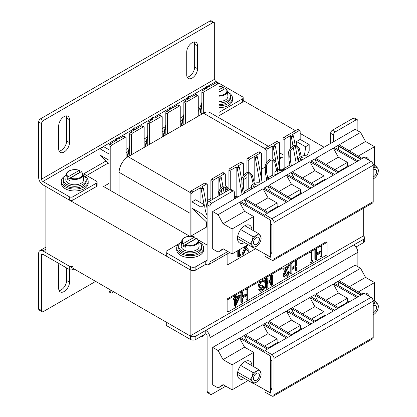 <?xml version="1.0" encoding="UTF-8"?>
<svg xmlns="http://www.w3.org/2000/svg" width="417" height="417" viewBox="0 0 417 417"><rect width="100%" height="100%" fill="white"/><g stroke="black" fill="none" stroke-linecap="round" stroke-linejoin="round"><path stroke-width="0.63" d="M190.152 335.946L45.88 252.65L45.88 186.529L190.152 269.83L190.152 335.946L363.285 235.991L363.285 208.375M189.699 236.246L103.588 186.529L108.999 183.407M207.108 226.723L190.611 236.246M242.454 100.111L295.429 130.693M300.167 133.43L324.061 147.222M332.448 130.198L335.331 131.866A2.549 1.47 120 0 0 333.527 134.988L330.645 133.325A2.549 1.47 -60 0 1 332.448 130.198L353.189 118.225A2.549 1.47 -60 0 1 354.46 118.1L357.348 119.768A2.549 1.47 120 0 1 357.875 120.935L357.875 130.839M357.348 119.768A2.549 1.47 120 0 0 356.071 119.893L353.189 118.225M335.331 131.866L356.071 119.893M333.527 141.759L333.527 134.988M211.794 203.188A2.549 1.47 120 0 0 209.991 206.311L207.108 204.648A2.549 1.47 -60 0 1 208.912 201.526L211.794 203.188L232.535 191.215A2.549 1.47 120 0 1 233.812 191.09A2.549 1.47 120 0 1 234.338 192.258L234.338 199.024M195.86 269.997A3.826 2.21 180 0 1 190.449 269.997L190.449 266.666A3.826 2.21 -0 0 0 195.86 266.666L195.86 269.997L205.779 264.274A5.958 3.44 -120 0 0 208.761 264.566A5.958 3.44 -120 0 0 209.991 261.84L209.991 206.311M207.108 204.648L207.108 260.172L205.779 260.938A1.877 1.084 -120 0 0 206.717 261.032A1.877 1.084 -120 0 0 207.108 260.172M208.912 201.526L229.652 189.547A2.549 1.47 -60 0 1 230.924 189.422L233.812 191.09M330.645 133.325L330.645 143.422M190.449 269.997L166.711 256.293A2.549 1.47 180 0 1 165.961 255.251L165.961 251.92A2.549 1.47 -0 0 1 166.711 250.878L178.528 244.054M190.449 266.666L166.711 252.963L166.711 256.293M198.237 239.926L206.384 244.628L207.108 244.216M194.963 238.039L196.105 238.696M165.961 251.92A2.549 1.47 -0 0 0 166.711 252.963M205.779 264.274L205.779 260.938L195.86 266.666M66.194 115.89A7.652 4.415 -60 0 1 66.616 118.068L66.616 140.977A7.652 4.415 -60 0 1 59.105 151.069M69.503 119.736A7.652 4.415 120 0 0 67.919 116.234A7.652 4.415 120 0 0 64.093 116.614A7.652 4.415 120 0 0 58.682 125.981L58.682 148.89A7.652 4.415 120 0 0 60.267 152.393A7.652 4.415 120 0 0 66.162 150.344A7.652 4.415 120 0 0 69.503 142.645L69.503 119.736L66.616 118.068M194.239 41.961A7.652 4.415 -60 0 1 194.661 44.145L194.661 67.048A7.652 4.415 -60 0 1 187.155 77.145M197.549 45.807A7.652 4.415 120 0 0 195.964 42.305A7.652 4.415 120 0 0 192.138 42.685A7.652 4.415 120 0 0 186.727 52.057L186.727 74.966A7.652 4.415 120 0 0 188.312 78.469A7.652 4.415 120 0 0 194.207 76.415A7.652 4.415 120 0 0 197.549 68.716L197.549 45.807L194.661 44.145M242.454 98.86A2.549 1.47 0 0 0 243.2 97.818L243.2 101.149A2.549 1.47 180 0 1 242.454 102.191L242.454 98.86L219.008 112.397M242.454 102.191L219.008 115.728M207.817 86.241L216.011 81.508A1.877 1.084 60 0 1 214.682 79.209L214.682 23.686A2.549 1.47 120 0 0 214.156 22.518A2.549 1.47 120 0 0 212.878 22.643L209.991 20.975L40.47 118.85L43.352 120.518A2.549 1.47 120 0 0 41.549 123.64L41.549 179.164A1.877 1.084 -120 0 0 42.878 181.468L115.572 139.497M209.991 20.975A2.549 1.47 -60 0 1 211.268 20.85L214.156 22.518M41.549 123.64L38.666 121.972L38.666 177.501A5.958 3.44 -120 0 0 42.878 184.799L69.321 200.066L69.321 196.735L42.878 181.468M38.666 121.972A2.549 1.47 -60 0 1 40.47 118.85M212.878 22.643L43.352 120.518M216.011 81.508L242.454 96.775A2.549 1.47 0 0 1 243.2 97.818M96.374 186.529L96.374 183.199A2.549 1.47 0 0 0 97.119 182.156L97.119 185.487A2.549 1.47 180 0 1 96.374 186.529L72.928 200.066A2.549 1.47 180 0 1 69.321 200.066M86.637 175.494L108.326 162.969M126.132 152.69L128.363 151.402M144.167 142.28L146.398 140.993M162.203 131.866L164.434 130.578M180.238 121.456L182.469 120.164M198.268 111.042L198.565 110.875M96.374 183.199L72.928 196.735L72.928 200.066M97.119 182.156A2.549 1.47 0 0 0 96.374 181.119L83.749 173.826L106.147 160.899M200.447 106.455L198.268 107.711M183.371 116.312L180.238 118.12M165.34 126.726L162.203 128.535M147.305 137.136L144.167 138.944M129.27 147.55L126.132 149.359M69.321 196.735A2.549 1.47 0 0 0 72.928 196.735M162.203 137.021L162.203 117.031A1.277 0.735 120 0 0 161.937 116.447A1.277 0.735 120 0 0 161.301 116.51L159.497 115.467L154.806 118.173L153.779 117.584C152.419 117.349 151.939 117.63 152.341 118.418L152.158 118.725L151.788 118.053L152.502 117.49M180.238 126.606L180.238 106.616A1.277 0.735 120 0 0 179.972 106.033A1.277 0.735 120 0 0 179.336 106.095L177.533 105.053L172.841 107.763L171.814 107.169C170.454 106.94 169.974 107.216 170.376 108.003L170.193 108.316L169.818 107.643L170.537 107.075M198.268 116.197L198.268 96.207A1.277 0.735 120 0 0 198.007 95.623A1.277 0.735 120 0 0 197.366 95.686L195.563 94.643L190.877 97.349L189.85 96.76C188.489 96.525 188.01 96.807 188.406 97.588L188.229 97.901L187.853 97.229L188.573 96.661M219.008 117.818L219.008 84.229A1.277 0.735 120 0 0 218.748 83.645A1.277 0.735 120 0 0 218.107 83.708L216.303 82.67L208.912 86.939L207.885 86.345C206.524 86.116 206.045 86.392 206.441 87.179L206.264 87.492L205.889 86.819L206.603 86.251M144.167 147.43L144.167 127.44A1.277 0.735 120 0 0 143.901 126.857A1.277 0.735 120 0 0 143.266 126.919L141.462 125.877L136.771 128.587L135.749 127.993C134.383 127.764 133.904 128.04 134.305 128.827L134.123 129.14L133.753 128.467L134.467 127.899M126.132 158.1L126.132 137.855A1.277 0.735 120 0 0 125.866 137.271A1.277 0.735 120 0 0 125.23 137.334L123.427 136.291L118.736 138.997L117.714 138.408C116.348 138.178 115.869 138.454 116.27 139.242L116.088 139.554L115.718 138.882L116.432 138.314M237.768 166.07L238.79 166.664C239.191 167.446 238.712 167.728 237.346 167.493L237.169 167.806L238.988 167.77L239.348 167.191L237.768 166.07L242.454 163.365A1.277 0.735 -60 0 1 243.09 163.297A1.277 0.735 -60 0 1 243.356 163.881L243.356 175.395M255.798 155.656L256.825 156.25C257.226 157.037 256.747 157.313 255.381 157.084L255.204 157.397L257.023 157.355L257.383 156.782L255.798 155.656L260.489 152.95A1.277 0.735 -60 0 1 261.125 152.888A1.277 0.735 -60 0 1 261.391 153.472L261.391 178.466M273.833 145.246L274.86 145.835C275.262 146.622 274.777 146.904 273.416 146.669L273.239 146.982L275.058 146.946L275.418 146.367L273.833 145.246L278.525 142.541A1.277 0.735 -60 0 1 279.161 142.473A1.277 0.735 -60 0 1 279.426 143.057L279.426 168.056M299.265 130.563A1.277 0.735 -60 0 1 299.901 130.5L298.098 129.463A1.277 0.735 120 0 0 297.462 129.525L299.265 130.563L291.869 134.832L292.896 135.426C293.297 136.213 292.812 136.489 291.452 136.26L291.269 136.573L293.088 136.531L293.453 135.958L293.021 135.416L293.453 135.958L295.173 145.262M219.733 176.485L220.755 177.074C221.156 177.861 220.676 178.137 219.316 177.908L219.133 178.221L220.953 178.179L221.318 177.606L219.733 176.485L224.419 173.774A1.277 0.735 -60 0 1 225.06 173.712A1.277 0.735 -60 0 1 225.321 174.296L225.321 185.883M201.698 186.894L202.725 187.488C203.121 188.27 202.641 188.552 201.281 188.317L201.098 188.63L202.917 188.593L203.282 188.02L201.698 186.894L206.384 184.189A1.277 0.735 -60 0 1 207.025 184.126A1.277 0.735 -60 0 1 207.285 184.71L207.285 203.637M201.098 336.071L202.917 336.128L203.277 335.701C203.079 336.331 202.37 336.493 201.15 336.185M206.384 227.14L206.384 223.752L207.108 224.085M207.108 222.271L206.384 221.854L206.384 223.752L207.108 224.169M206.384 221.854L191.956 208.135L191.956 235.469M207.108 219.175L200.973 213.342L200.973 207.093L191.956 201.891L191.956 193.556A1.277 0.735 -60 0 1 192.857 191.997L191.054 190.955A1.277 0.735 120 0 0 190.152 192.518L190.152 236.241M191.054 190.955L204.58 183.146L206.384 184.189M207.025 184.126L205.221 183.084A1.277 0.735 120 0 0 204.58 183.146M210.893 200.379L210.893 180.545L212.696 181.583A1.277 0.735 -60 0 1 213.598 180.024L218.289 177.314L218.107 177.626L219.133 178.221L220.901 187.78M213.598 180.024L211.794 178.982A1.277 0.735 120 0 0 210.893 180.545M211.794 178.982L222.615 172.732L224.419 173.774M225.06 173.712L223.257 172.669A1.277 0.735 120 0 0 222.615 172.732M228.928 188.703L228.928 170.131L230.731 171.173A1.277 0.735 -60 0 1 231.633 169.61L236.324 166.904L236.142 167.217L237.169 167.806L242.11 194.541M231.633 169.61L229.83 168.567A1.277 0.735 120 0 0 228.928 170.131M229.83 168.567L240.651 162.322L242.454 163.365M243.09 163.297L241.287 162.26A1.277 0.735 120 0 0 240.651 162.322M246.963 189.912L246.963 173.936M246.963 172.57L246.963 159.716L248.767 160.759A1.277 0.735 -60 0 1 249.668 159.2L254.36 156.49L254.177 156.802L255.204 157.397L259.932 182.974M249.668 159.2L247.865 158.158A1.277 0.735 120 0 0 246.963 159.716M247.865 158.158L258.686 151.908L260.489 152.95M261.125 152.888L259.322 151.845A1.277 0.735 120 0 0 258.686 151.908M264.998 181.322L264.998 170.256M264.998 166.508L264.998 149.307L266.802 150.349A1.277 0.735 -60 0 1 267.704 148.786L272.39 146.08L272.212 146.393L273.239 146.982L276.012 162.015M267.704 148.786L265.9 147.743A1.277 0.735 120 0 0 264.998 149.307M265.9 147.743L276.721 141.499L278.525 142.541M279.161 142.473L277.357 141.436A1.277 0.735 120 0 0 276.721 141.499M283.034 169.088L283.034 138.892L284.837 139.935A1.277 0.735 -60 0 1 285.739 138.376L283.935 137.334A1.277 0.735 120 0 0 283.034 138.892M297.462 129.525L283.935 137.334M304.233 155.703A43.921 25.359 120 0 0 305.515 146.737L309.185 144.621L300.167 139.414L300.167 131.084A1.277 0.735 -60 0 0 299.901 130.5M309.185 144.621L309.185 150.871L306.797 155.895M200.973 213.342L191.956 208.135M202.558 336.269L201.416 336.243M108.999 163.61L99.981 155.035L99.981 148.786L108.999 153.993L108.999 145.663A1.277 0.735 -60 0 1 109.9 144.1L111.704 145.142A1.277 0.735 120 0 0 110.802 146.706L110.802 190.694M110.802 290.133L110.802 292.473L108.999 291.436A1.277 0.735 120 0 0 109.264 292.02L111.068 293.057A1.277 0.735 -60 0 1 110.802 292.473M113.732 291.827L111.704 292.995A1.277 0.735 -60 0 1 111.068 293.057M218.107 83.708L204.58 91.521A1.277 0.735 120 0 0 203.678 93.08L201.875 92.037A1.277 0.735 -60 0 1 202.777 90.479L204.58 91.521M203.678 113.075L203.678 93.08M183.845 124.527L183.845 102.452A1.277 0.735 -60 0 1 184.747 100.888L186.55 101.93L197.366 95.686M186.55 101.93A1.277 0.735 120 0 0 185.648 103.494L183.845 102.452M185.648 123.484L185.648 103.494M165.81 134.936L165.81 112.866A1.277 0.735 -60 0 1 166.711 111.303L168.515 112.345L179.336 106.095M168.515 112.345A1.277 0.735 120 0 0 167.613 113.904L165.81 112.866M167.613 133.899L167.613 113.904M147.774 145.351L147.774 123.276A1.277 0.735 -60 0 1 148.676 121.712L150.48 122.754L161.301 116.51M150.48 122.754A1.277 0.735 120 0 0 149.578 124.318L147.774 123.276M149.578 144.308L149.578 124.318M129.739 155.76L129.739 133.69A1.277 0.735 -60 0 1 130.641 132.126L132.444 133.169L143.266 126.919M132.444 133.169A1.277 0.735 120 0 0 131.543 134.727L129.739 133.69M131.543 154.723L131.543 134.727M111.704 145.142L125.23 137.334M99.981 155.035L108.999 160.237L108.999 189.657M108.999 289.09L108.999 291.436M208.083 86.376L209.089 86.835M225.321 187.17L225.321 192.049M295.705 148.134A43.921 25.359 120 0 0 295.961 146.622M296.143 145.356A43.921 25.359 120 0 0 296.497 141.53L300.167 139.414M289.987 165.075L284.837 168.051L284.837 139.935M282.643 169.318L284.837 168.051M243.356 178.028L243.356 187.056M244.273 191.471L251.446 187.327M255.402 186.456L255.757 186.66M290.248 159.982L290.248 150.959M290.248 148.322L290.248 135.978L291.269 136.573L292.989 145.867M291.452 136.26L290.425 135.666L290.248 135.978M290.425 135.666L285.739 138.376M212.696 199.336L212.696 181.583M218.107 193.582L218.107 177.626M191.956 201.891L195.625 199.769L204.643 204.976A43.921 25.359 120 0 0 207.108 215.506M200.071 202.339L200.071 188.041L201.098 188.63L204.059 204.643M192.857 191.997L200.071 188.041M230.731 189.339L230.731 171.173M266.802 173.519L266.802 164.496M266.802 161.859L266.802 150.349M267.714 177.934L272.212 175.338L273.792 176.25M272.212 175.338L272.212 160.097M272.212 158.814L272.212 146.393M235.751 196.386L236.142 196.162L236.142 167.217M248.767 188.875L248.767 173.634M248.767 172.351L248.767 160.759M254.177 181.035L254.177 156.802M236.142 196.162L236.908 196.605M305.515 146.737L296.497 141.53M291.301 165.21L292.108 165.674M200.973 207.093L204.643 204.976M238.79 166.664L239.348 167.196L241.631 179.529M256.825 156.25L257.383 156.782L262.215 182.927M274.86 145.835L275.418 146.372L279.666 169.349M292.896 135.426L291.999 134.821M220.755 177.074L221.318 177.606L222.928 186.342M202.725 187.488L203.282 188.02L207.108 208.724M117.714 138.408L117.839 138.392C116.781 138.053 116.072 138.215 115.718 138.882L115.212 141.035M135.749 127.993L135.874 127.983C134.816 127.644 134.107 127.805 133.753 128.467L133.247 130.625M123.427 136.291A1.277 0.735 -60 0 1 124.063 136.229L125.866 137.271M141.462 125.877A1.277 0.735 -60 0 1 142.098 125.814L143.901 126.857M201.875 103.901L200.082 111.553L200.342 112.694L201.875 113.58M207.885 86.345L208.015 86.335C206.952 85.991 206.248 86.152 205.889 86.819L205.383 88.972M189.85 96.76L189.98 96.744C188.922 96.405 188.213 96.567 187.853 97.229L187.348 99.387M171.814 107.169L171.945 107.159C170.887 106.82 170.178 106.981 169.823 107.643L169.312 109.796M216.303 82.67A1.277 0.735 -60 0 1 216.944 82.608L218.748 83.645M195.563 94.643A1.277 0.735 -60 0 1 196.204 94.581L198.007 95.623M177.533 105.053A1.277 0.735 -60 0 1 178.168 104.99L179.972 106.033M153.779 117.584L153.909 117.568C152.851 117.229 152.142 117.391 151.788 118.053L151.277 120.211M159.497 115.467A1.277 0.735 -60 0 1 160.133 115.405L161.937 116.447M201.875 114.112L201.875 92.037M206.441 87.179L207.468 87.768L202.777 90.479M130.641 132.126L135.327 129.421L134.305 128.827M109.9 144.1L117.297 139.831L116.27 139.242M184.747 100.888L189.433 98.183L188.406 97.588M148.676 121.712L153.362 119.007L152.341 118.418M166.711 111.303L171.397 108.597L170.376 108.003M198.268 111.495A43.921 25.359 120 0 0 201.875 102.384M204.455 89.509A43.921 25.359 120 0 0 204.523 88.43L205.393 88.93M99.981 148.786L103.645 146.669L108.999 149.76M204.523 88.43L205.664 87.768M154.879 118.131L153.962 117.688M172.914 107.716L171.997 107.273M190.95 97.307L190.032 96.864M208.985 86.892L208.067 86.449M136.849 128.545L135.926 128.097M118.814 138.955L117.891 138.512M283.034 157.058A12.75 7.36 120 0 0 281.048 157.949L279.426 158.887M268.371 146.315L209.876 112.543A12.75 7.36 120 0 0 203.501 113.179L128.118 156.698A12.75 7.36 120 0 0 119.1 172.32L119.1 195.484M264.925 167.259L261.391 169.297M246.963 177.626L243.356 179.711M228.928 188.041L228.641 188.203M227.536 188.844L225.321 190.121M210.893 198.45L207.285 200.535M207.108 336.024L207.108 391.547L209.991 393.215L209.991 337.687A5.958 3.44 -120 0 0 205.779 330.389L195.86 336.118L195.86 339.448L205.779 333.72A1.877 1.084 -120 0 1 207.108 336.024M209.991 393.215A2.549 1.47 120 0 0 210.522 394.383A2.549 1.47 120 0 0 211.794 394.253L225.785 386.178M363.582 239.285A3.826 2.21 0 0 0 364.703 237.721L364.703 241.052A3.826 2.21 180 0 1 363.582 242.616L363.582 239.285L353.663 245.008A5.958 3.44 60 0 1 357.875 252.311L357.875 266.708M210.522 394.383L207.635 392.715A2.549 1.47 -60 0 1 207.108 391.547M364.703 237.721A3.826 2.21 0 0 0 363.582 236.158L363.285 235.991M165.961 321.371A2.549 1.47 0 0 0 166.711 322.409L166.711 325.745L190.449 339.448L190.449 336.118A3.826 2.21 0 0 0 195.86 336.118M166.711 322.409L190.449 336.118M195.86 339.448A3.826 2.21 180 0 1 190.449 339.448M166.711 325.745A2.549 1.47 180 0 1 165.961 324.702L165.961 321.981M355.904 247.046L363.582 242.616M353.663 245.008L205.779 330.389L205.779 333.72M66.616 267.954L66.616 280.5A7.652 4.415 -60 0 1 61.205 289.872A7.652 4.415 -60 0 1 59.105 290.597M58.927 263.513A7.652 4.415 120 0 0 58.682 265.509L58.682 288.413A7.652 4.415 120 0 0 60.267 291.916A7.652 4.415 120 0 0 64.093 291.54A7.652 4.415 120 0 0 69.503 282.168L69.503 269.611M72.928 268.267L72.928 269.518L74.012 268.892M38.666 308.877L41.549 310.54A2.549 1.47 120 0 0 42.081 311.707L39.193 310.045A2.549 1.47 -60 0 1 38.666 308.877L38.666 253.348A5.958 3.44 -120 0 1 39.896 250.622A5.958 3.44 -120 0 1 42.878 250.919L69.321 266.187A2.549 1.47 0 0 0 72.928 266.187M41.549 310.54L41.549 255.016L42.878 254.25A1.877 1.084 -120 0 0 41.94 254.156A1.877 1.084 -120 0 0 41.549 255.016M42.081 311.707A2.549 1.47 120 0 0 43.352 311.582L95.655 281.386M42.878 254.25L69.321 269.518L69.321 266.187M72.928 269.518A2.549 1.47 180 0 1 69.321 269.518M199.175 242.199A13.453 7.767 180 0 1 203.611 247.964A13.453 7.767 180 0 1 192.211 255.637A13.453 7.767 180 0 1 176.699 247.964A13.453 7.767 180 0 1 181.134 242.199M203.611 247.964L203.611 249.835A13.453 7.767 180 0 1 192.211 257.513A13.453 7.767 180 0 1 176.699 249.835L176.699 247.964M181.692 241.818A11.478 6.625 -0 0 0 178.679 246.296L178.679 247.964A11.478 6.625 -0 0 0 185.763 254.083A11.478 6.625 -0 0 0 198.268 252.65A11.478 6.625 -0 0 0 201.63 247.964L201.63 246.296A11.478 6.625 -0 0 0 198.617 241.818M178.679 246.296A11.478 6.625 -0 0 0 185.763 252.421A11.478 6.625 -0 0 0 198.268 250.982A11.478 6.625 -0 0 0 201.63 246.296M194.906 237.273L194.536 237.101L194.906 237.273L195.052 239.097L183.094 245.999A8.59 4.962 -0 0 0 184.079 246.682A8.59 4.962 -0 0 0 185.257 247.25L185.773 244.664L196.704 238.352L197.069 238.519M183.094 245.999L183.24 244.002A8.387 4.842 180 0 1 181.786 240.963L181.244 245.978A8.929 5.155 -0 0 0 183.845 249.939A8.929 5.155 -0 0 0 193.827 250.992A8.929 5.155 -0 0 0 199.065 245.978L198.523 240.963A8.387 4.842 180 0 1 194.291 245.477A8.387 4.842 180 0 1 185.403 245.253M183.605 243.413A7.881 4.551 -0 0 1 184.585 237.664A7.881 4.551 -0 0 1 194.536 237.101L183.605 243.413L183.24 244.002M74.779 269.335L73.423 269.231M83.754 175.562A13.453 7.767 180 0 1 88.185 181.322A13.453 7.767 180 0 1 76.791 189A13.453 7.767 180 0 1 61.278 181.322A13.453 7.767 180 0 1 65.714 175.562M88.185 181.322L88.185 183.199A13.453 7.767 180 0 1 76.791 190.877A13.453 7.767 180 0 1 61.278 183.199L61.278 181.322M228.031 92.266A13.453 7.767 180 0 1 232.462 98.026A13.453 7.767 180 0 1 221.067 105.704A13.453 7.767 180 0 1 219.008 105.793M232.462 98.026L232.462 99.903A13.453 7.767 180 0 1 221.067 107.576A13.453 7.767 180 0 1 219.008 107.669M66.272 175.182A11.478 6.625 -0 0 0 63.254 179.659L63.254 181.322A11.478 6.625 -0 0 0 70.343 187.447A11.478 6.625 -0 0 0 82.847 186.008A11.478 6.625 -0 0 0 86.21 181.322L86.21 179.659A11.478 6.625 -0 0 0 83.197 175.182M63.254 179.659A11.478 6.625 -0 0 0 70.343 185.779A11.478 6.625 -0 0 0 82.847 184.345A11.478 6.625 -0 0 0 86.21 179.659M219.008 104.651A11.478 6.625 -0 0 0 227.124 102.712A11.478 6.625 -0 0 0 230.486 98.026L230.486 96.363A11.478 6.625 -0 0 0 227.473 91.886M219.008 102.989A11.478 6.625 -0 0 0 227.124 101.044A11.478 6.625 -0 0 0 230.486 96.363M79.48 170.631L79.115 170.464L79.48 170.631L79.631 172.461L67.674 179.362A8.59 4.962 -0 0 0 68.659 180.045A8.59 4.962 -0 0 0 69.837 180.613L70.348 178.023L81.279 171.715L81.649 171.882M67.674 179.362L67.82 177.366A8.387 4.842 180 0 1 66.36 174.327L65.823 179.341A8.929 5.155 -0 0 0 68.419 183.303A8.929 5.155 -0 0 0 78.401 184.356A8.929 5.155 -0 0 0 83.645 179.341L83.103 174.327A8.387 4.842 180 0 1 78.865 178.836A8.387 4.842 180 0 1 69.983 178.617M68.185 176.777A7.881 4.551 -0 0 1 69.159 171.027A7.881 4.551 -0 0 1 79.115 170.464L68.185 176.777L67.82 177.366M219.008 101.513A8.929 5.155 -0 0 0 227.922 96.04L227.38 91.026A8.387 4.842 180 0 1 219.008 96.171M219.008 92.199L225.555 88.414L225.925 88.586M223.757 87.335L223.392 87.169L223.757 87.335L223.908 89.16L219.008 91.99M219.008 86.397A7.881 4.551 -0 0 1 223.392 87.169L219.008 89.697M361.815 158.22A10.201 5.89 -60 0 1 361.93 158.152A10.201 5.89 -60 0 1 367.028 157.647A10.201 5.89 -60 0 1 368.857 160.159M251.915 229.793A10.201 5.89 120 0 0 249.804 225.326A10.201 5.89 120 0 0 244.701 225.832A10.201 5.89 120 0 0 238.039 234.823A10.201 5.89 120 0 0 239.603 242.996A10.201 5.89 120 0 0 244.524 242.595M346.251 167.738L345.698 167.42L338.281 171.7M348.482 166.451L348.711 166.107L347.653 166.112L345.698 167.42M338.823 172.028L315.747 158.304L333.35 148.139L338.354 157.188L347.46 162.343L347.46 165.33L348.961 166.174M325.932 164.361L338.354 157.188M334.815 169.641L347.46 162.343M273.38 260.281L372.574 203.016A3.06 1.767 -120 0 0 373.205 201.614L373.205 165.21A3.06 1.767 -120 0 0 371.078 161.483L364.187 157.381L264.998 214.651L271.884 218.748A3.06 1.767 60 0 1 274.016 222.48L274.016 258.879A3.06 1.767 60 0 1 273.38 260.281A3.06 1.767 60 0 1 271.884 260.151L264.998 256.299L265.139 254.031M264.998 214.651L264.998 216.835L270.591 220.166L270.591 224.075L271.853 224.852L271.853 254.005L270.591 253.327L270.591 257.237L264.998 254.109M218.107 214.672L239.572 202.281L244.57 211.33L253.682 216.486L232.081 228.954L223.064 223.752L218.107 214.672L212.696 211.518L212.696 249.001L218.107 252.097L223.064 248.74L232.081 253.948L232.081 228.954M244.57 211.33L223.064 223.752M253.682 216.486L253.682 230.81M248.131 244.675L232.081 253.948M223.491 248.985L218.107 252.097M270.591 256.017L268.902 256.142L253.333 247.417M270.185 256.252L270.591 255.777M270.591 253.327L270.716 224.153M270.591 221.323L269.523 219.53M239.572 202.281L264.998 216.819M270.716 253.255L271.853 252.603M283.08 170.887A3.826 2.21 0 0 0 279.129 170.746A3.826 2.21 0 0 0 277.081 172.701A3.826 2.21 0 0 0 277.758 173.957M277.529 173.743A3.826 2.21 180 0 1 280.052 172.633M275.991 174.978A6.375 3.68 180 0 1 274.892 172.909L274.892 174.994A6.375 3.68 0 0 0 274.97 175.567M274.892 172.909A6.375 3.68 180 0 1 276.758 170.308M277.863 169.797A6.375 3.68 180 0 1 284.847 169.865M333.35 148.139L356.889 161.598M362.269 158.491L339.193 144.767L360.58 132.418L355.169 129.265L212.696 211.518M286.552 202.203L263.012 188.745L245.415 198.909L268.491 212.634M291.931 199.097L268.861 185.372L286.458 175.213L309.998 188.666M315.377 185.56L292.301 171.835L309.904 161.676L333.444 175.13M264.998 215.474L240.745 201.604L244.242 199.587L267.318 213.311M287.725 201.526L264.185 188.072L267.688 186.05L290.764 199.774M311.171 187.989L287.631 174.535L291.129 172.513L314.204 186.237M334.616 174.457L311.077 160.998L314.574 158.976L337.65 172.701M358.062 160.92L334.523 147.462L338.02 145.444L361.096 159.169M252.546 188.515A6.375 3.68 180 0 1 251.446 186.446L251.446 188.531A6.375 3.68 0 0 0 251.524 189.104M251.446 186.446A6.375 3.68 180 0 1 253.312 183.845M254.417 183.334A6.375 3.68 180 0 1 261.402 183.402M259.635 184.423A3.826 2.21 0 0 0 255.684 184.283A3.826 2.21 0 0 0 253.635 186.237A3.826 2.21 0 0 0 254.313 187.494M254.083 187.28A3.826 2.21 180 0 1 256.606 186.17M236.189 197.955A3.826 2.21 0 0 0 234.338 197.575M234.338 196.303A6.375 3.68 180 0 1 237.956 196.939M244.242 199.587L247.37 205.393M267.688 186.05L270.815 191.862M291.129 172.513L294.261 178.325M263.012 188.745L268.016 197.794L277.123 202.949L277.123 205.935L278.629 206.78M286.458 175.213L291.462 184.257L300.568 189.412L300.568 192.399L302.07 193.243M309.904 161.676L314.908 170.725L324.014 175.88L324.014 178.867L325.515 179.706M314.574 158.976L317.707 164.788M338.02 145.444L338.812 149.917M360.741 159.372L338.349 146.054M306.521 157.35A3.826 2.21 0 0 0 302.57 157.209A3.826 2.21 0 0 0 300.521 159.169A3.826 2.21 0 0 0 301.199 160.42M300.975 160.206A3.826 2.21 180 0 1 303.498 159.096M299.432 161.442A6.375 3.68 180 0 1 298.332 159.377A6.375 3.68 180 0 1 300.204 156.771M301.309 156.26A6.375 3.68 180 0 1 308.288 156.328M298.332 159.377L298.332 161.457A6.375 3.68 0 0 0 298.41 162.031M302.487 177.892L314.908 170.725M311.369 183.178L324.014 175.88M325.041 179.982L325.265 179.638L324.207 179.649L314.835 185.237M279.041 191.429L291.462 184.257M287.923 196.715L300.568 189.412M301.595 193.519L301.819 193.175L300.766 193.186L291.389 198.773M374.549 165.236L374.549 146.701L365.537 141.493L360.58 132.418M349.378 150.824L365.537 141.493M358.26 156.104L374.549 146.701M278.149 207.056L278.374 206.712L277.321 206.723L267.943 212.31M264.482 210.251L277.123 202.949M255.595 204.966L268.016 197.794M275.913 208.349L275.361 208.026M299.359 194.812L298.807 194.494M322.805 181.275L322.252 180.957M361.815 294.089A10.201 5.89 -60 0 1 361.93 294.021A10.201 5.89 -60 0 1 367.028 293.516A10.201 5.89 -60 0 1 368.857 296.028M251.915 365.673A10.201 5.89 120 0 0 249.804 361.195A10.201 5.89 120 0 0 244.701 361.701A10.201 5.89 120 0 0 238.039 370.692A10.201 5.89 120 0 0 239.603 378.865A10.201 5.89 120 0 0 244.513 378.469M346.251 303.607L345.698 303.289L338.281 307.569M348.482 302.32L348.711 301.976L347.653 301.981L345.698 303.289M338.823 307.892L315.747 294.173L333.35 284.008L338.354 293.057L347.46 298.212L347.46 301.199L348.961 302.044M325.932 300.224L338.354 293.057M334.815 305.51L347.46 298.212M273.38 396.15L372.574 338.885A3.06 1.767 -120 0 0 373.205 337.483L373.205 301.079A3.06 1.767 -120 0 0 371.078 297.352L364.187 293.25L264.998 350.52L271.884 354.617A3.06 1.767 60 0 1 274.016 358.349L274.016 394.748A3.06 1.767 60 0 1 273.38 396.15A3.06 1.767 60 0 1 271.884 396.02L264.998 392.168L265.139 389.9M264.998 350.52L264.998 352.704L270.591 356.035L270.591 359.944L271.853 360.721L271.853 389.874L270.591 389.197L270.591 393.106L264.998 389.978M218.107 350.541L239.572 338.151L244.57 347.199L253.682 352.355L232.081 364.823L223.064 359.621L218.107 350.541L212.696 347.387L212.696 384.87L218.107 387.966L223.064 384.61L232.081 389.812L232.081 364.823M244.57 347.199L223.064 359.621M253.682 352.355L253.682 366.689M248.12 380.549L232.081 389.812M223.491 384.855L218.107 387.966M270.591 391.886L268.902 392.006L253.348 383.296M270.185 392.121L270.591 391.641M270.591 389.197L270.716 360.022M270.591 357.192L269.523 355.399M239.572 338.151L264.998 352.688M270.716 389.124L271.853 388.467M333.35 284.008L356.889 297.467M362.269 294.36L339.193 280.636L360.58 268.287L355.169 265.134L212.696 347.387M286.552 338.072L263.012 324.614L245.415 334.778L268.491 348.503M291.931 334.966L268.861 321.241L286.458 311.082L309.998 324.535M315.377 321.429L292.301 307.704L309.904 297.545L333.444 310.999M264.998 351.338L240.745 337.473L244.242 335.456L267.318 349.18M287.725 337.395L264.185 323.941L267.688 321.919L290.764 335.643M311.171 323.858L287.631 310.404L291.129 308.382L314.204 322.106M334.616 310.321L311.077 296.868L314.574 294.845L337.65 308.57M358.062 296.789L334.523 283.331L338.02 281.313L361.096 295.038M244.242 335.456L247.37 341.262M267.688 321.919L270.815 327.731M291.129 308.382L294.261 314.194M263.012 324.614L268.016 333.663L277.123 338.818L277.123 341.804L278.629 342.649M286.458 311.082L291.462 320.126L300.568 325.281L300.568 328.268L302.07 329.112M309.904 297.545L314.908 306.594L324.014 311.744L324.014 314.731L325.515 315.575M314.574 294.845L317.707 300.657M338.02 281.313L338.812 285.786M360.741 295.241L338.349 281.923M302.487 313.761L314.908 306.594M311.369 319.047L324.014 311.744M325.041 315.851L325.265 315.507L324.207 315.518L314.835 321.106M279.041 327.298L291.462 320.126M287.923 332.584L300.568 325.281M301.595 329.388L301.819 329.044L300.766 329.055L291.389 334.642M374.549 301.121L374.549 282.57L365.537 277.362L360.58 268.287M349.378 286.693L365.537 277.362M358.26 291.973L374.549 282.57M278.149 342.925L278.374 342.581L277.321 342.586L267.943 348.179M264.482 346.115L277.123 338.818M255.595 340.835L268.016 333.663M275.913 344.213L275.361 343.895M299.359 330.681L298.807 330.358M322.805 317.144L322.252 316.826M244.534 193.139L242.871 184.126L243.174 178.539L246.4 174.238L248.214 173.613L249.486 173.847L251.279 175.838L253.15 183.6A0.636 0.37 0 0 0 253.338 183.855A0.636 0.37 0 0 0 254.036 183.939A0.636 0.37 0 0 0 254.422 183.595L252.275 174.978L248.944 172.372L246.828 172.617L243.836 174.786L241.782 178.789L242.053 187.045L243.32 193.837M267.975 179.602L266.317 170.589L266.619 165.002L269.841 160.701L271.66 160.076L272.932 160.316L274.725 162.302L276.596 170.068A0.636 0.37 0 0 0 276.779 170.324A0.636 0.37 0 0 0 277.477 170.402A0.636 0.37 0 0 0 277.868 170.058L275.715 161.447L272.39 158.835L270.273 159.08L267.281 161.249L265.228 165.252L265.499 173.508L266.765 180.3M291.42 166.07L289.763 157.053L290.065 151.47L293.287 147.165L295.106 146.539L296.378 146.779L298.171 148.765L300.037 156.531A0.636 0.37 0 0 0 300.224 156.787A0.636 0.37 0 0 0 300.923 156.865A0.636 0.37 0 0 0 301.314 156.521L299.161 147.91L295.835 145.298L293.719 145.543L290.727 147.717L288.673 151.72L288.945 159.972L290.211 166.769M373.205 176.907A4.206 2.429 120 0 0 373.653 176.688A4.206 2.429 120 0 0 376.4 172.977A4.206 2.429 120 0 0 375.753 169.604A4.206 2.429 120 0 0 373.653 169.813A4.206 2.429 120 0 0 373.205 170.11M373.205 178.893A6.625 3.826 120 0 0 373.653 178.664A6.625 3.826 120 0 0 377.708 173.613A6.625 3.826 120 0 0 378.334 170.548L377.708 168.202L375.628 165.862L373.106 164.402M362.566 158.319L362.107 158.053M375.628 165.862L373.205 168.077M378.334 170.548A6.625 3.826 120 0 0 377.708 168.202A6.625 3.826 120 0 0 373.653 167.843A6.625 3.826 120 0 0 373.205 168.124M256.424 244.367A4.206 2.429 120 0 0 259.176 240.656A4.206 2.429 120 0 0 258.53 237.283A4.206 2.429 120 0 0 256.424 237.492A4.206 2.429 120 0 0 253.677 241.203A4.206 2.429 120 0 0 254.323 244.576A4.206 2.429 120 0 0 256.424 244.367M252.994 236.663L252.368 240.567L250.289 243.637L252.368 245.978L252.994 247.484L256.424 246.343A6.625 3.826 120 0 0 260.484 241.292A6.625 3.826 120 0 0 261.11 238.227L260.484 235.881L258.404 233.541L256.424 235.522L252.994 236.663L240.687 229.558M250.289 243.637L237.674 236.35M252.994 247.484L237.492 238.534M258.404 233.541L244.883 225.733M261.11 238.227A6.625 3.826 120 0 0 260.484 235.881A6.625 3.826 120 0 0 256.424 235.522A6.625 3.826 120 0 0 252.368 240.567A6.625 3.826 120 0 0 252.368 245.978A6.625 3.826 120 0 0 256.424 246.343M373.205 312.786A4.206 2.429 120 0 0 373.653 312.568A4.206 2.429 120 0 0 376.4 308.861A4.206 2.429 120 0 0 375.753 305.489A4.206 2.429 120 0 0 373.653 305.697A4.206 2.429 120 0 0 373.205 305.989M373.205 314.772A6.625 3.826 120 0 0 373.653 314.543A6.625 3.826 120 0 0 377.708 309.492A6.625 3.826 120 0 0 378.334 306.427L377.708 304.082L375.628 301.741L373.111 300.287M362.555 294.193L362.097 293.928M375.628 301.741L373.205 303.957M378.334 306.427A6.625 3.826 120 0 0 377.708 304.082A6.625 3.826 120 0 0 373.653 303.722A6.625 3.826 120 0 0 373.205 304.003M256.424 380.247A4.206 2.429 120 0 0 259.176 376.541A4.206 2.429 120 0 0 258.53 373.168A4.206 2.429 120 0 0 256.424 373.377A4.206 2.429 120 0 0 253.677 377.083A4.206 2.429 120 0 0 254.323 380.455A4.206 2.429 120 0 0 256.424 380.247M252.994 372.543L252.368 376.447L250.289 379.517L252.368 381.857L252.994 383.364L256.424 382.222A6.625 3.826 120 0 0 260.484 377.171A6.625 3.826 120 0 0 261.11 374.106L260.484 371.761L258.404 369.42L256.424 371.401L252.994 372.543L240.682 365.433M250.289 379.517L237.669 372.23M252.994 383.364L237.492 374.414M258.404 369.42L244.873 361.607M261.11 374.106A6.625 3.826 120 0 0 260.484 371.761A6.625 3.826 120 0 0 256.424 371.401A6.625 3.826 120 0 0 252.368 376.447A6.625 3.826 120 0 0 252.368 381.857A6.625 3.826 120 0 0 256.424 382.222M239.452 249.689L239.452 255.47L240.776 254.709L240.27 256.017L238.68 256.935L237.779 256.413L237.779 250.653M228.026 253.442L228.026 264.623L255.616 248.694M247.578 244.998L246.504 247.557L249.199 250.862L248.308 251.378L247.406 250.857L245.9 249.006M248.308 251.378L246.061 248.621L243.809 253.974L242.923 254.485L242.022 253.969L244.711 247.552L244.216 246.942M239.452 254.433L239.874 254.188L240.776 254.709M227.124 253.963L227.124 264.102L228.026 264.623M242.923 254.485L245.613 248.073L244.711 247.552M245.613 248.073L244.539 246.755M245.431 246.238L246.061 247.015L246.692 245.509M238.68 256.935L238.68 250.132M242.538 295.961L246.04 293.938L246.04 289.106L241.636 291.645L242.538 292.166L241.766 292.614L240.864 292.093L235.36 295.272L236.262 295.794L235.49 296.237L234.589 295.716L228.026 299.505L227.124 298.984L227.124 311.478L228.026 311.999L327.037 254.834L327.037 242.34L320.809 245.936L321.71 246.457L320.939 246.9L320.037 246.384L315.633 248.923L316.534 249.444L315.763 249.892L314.861 249.371L310.785 251.722L311.687 252.243L310.915 252.686L310.013 252.165L296.143 260.177L297.045 260.698L296.273 261.141L295.372 260.625L290.967 263.163L291.869 263.685L291.097 264.133L290.196 263.612L288.762 264.435L289.664 264.957L283.831 268.329L282.929 267.808L271.477 274.417L272.379 274.939L271.608 275.382L270.706 274.866L266.301 277.404L267.203 277.925L266.432 278.374L265.53 277.852L262.423 279.645L263.325 280.167L260.927 281.553L260.026 281.032L246.812 288.658L247.714 289.179L246.942 289.627L246.04 289.106M327.037 242.34L326.136 241.818L227.124 298.984M267.203 281.72L270.706 279.698L270.706 274.866M291.869 267.479L295.372 265.457L295.372 260.625M236.262 295.794L236.262 298.082L240.333 295.726L235.49 306.406L235.49 299.542L234.5 300.115L233.598 299.594L233.598 298.577L234.589 298.004L234.589 295.716M228.026 299.505L228.026 311.999M321.71 246.457L321.71 256.377L320.939 256.82L320.037 256.299L320.037 253.27M320.939 256.82L320.939 252.754L316.534 255.293L316.534 259.364L315.763 259.807L314.861 259.285L314.861 249.371M311.687 260.104L312.109 259.859L313.011 260.38L312.505 261.688L310.915 262.606L310.013 262.084L310.013 252.165M297.045 260.698L297.045 270.617L296.273 271.06L295.372 270.539L295.372 267.511M296.273 271.06L296.273 266.995L291.869 269.533L291.869 273.604L291.097 274.047L290.196 273.531L290.196 263.612M284.847 275.653L285.671 275.376C286.88 274.568 287.542 273.422 287.662 271.941L288.434 271.493L289.335 272.014C289.195 274.11 288.262 275.752 286.536 276.94L284.717 277.18L283.941 275.486L283.039 274.965L286.078 268.048M284.717 277.18L283.815 276.659L283.039 274.965M283.941 275.486L285.676 270.925L287.824 267.036L283.831 269.346L282.929 268.824L282.929 267.808M272.379 274.939L272.379 284.858L271.608 285.301L270.706 284.78L270.706 281.751M271.608 285.301L271.608 281.235L267.203 283.774L267.203 287.845L266.432 288.288L265.53 287.772L265.53 277.852M262.423 279.645L264.159 280.328L264.998 281.871L264.227 282.314L263.554 281.329L262.121 281.621C260.865 282.361 260.14 283.482 259.937 284.983L260.443 286.031L262.58 285.556L262.58 286.573L260.375 289.466L260.729 290.216L262.1 290.029L263.898 287.464L264.67 287.016C264.347 288.783 263.497 290.123 262.111 291.04L260.244 291.264L259.603 289.909L260.609 287.287L259.676 286.979L259.166 285.515L260.927 281.553M264.227 282.314L263.122 281.272M260.067 285.624L261.678 285.035L262.58 285.556M260.416 289.799L261.198 289.507L262.997 286.943L263.768 286.5L264.67 287.016M260.244 291.264L259.343 290.743L258.702 289.388L259.708 286.771M258.775 286.458L259.9 287.146L258.775 286.458L258.264 284.993L260.026 281.032M247.714 289.179L247.714 299.098L246.942 299.542L246.04 299.02L246.04 295.992M246.942 299.542L246.942 295.476L242.538 298.014L242.538 302.085L241.766 302.528L240.864 302.012L240.864 292.093M236.262 297.04L239.431 295.205L240.333 295.726M235.49 306.406L234.589 305.89L234.589 300.063M316.534 253.239L320.037 251.216L320.037 246.384M315.763 259.807L315.763 249.892M316.534 249.444L316.534 254.276L320.939 251.732L320.037 251.216M320.939 251.732L320.939 246.9M310.915 262.606L310.915 252.686M311.687 252.243L311.687 261.141L313.011 260.38M291.097 274.047L291.097 264.133M291.869 263.685L291.869 268.517L296.273 265.973L295.372 265.457M296.273 265.973L296.273 261.141M283.831 269.346L283.831 268.329M289.664 264.957L286.333 270.987L284.712 274.965L285.212 276.044L286.573 275.898L285.671 275.376M286.573 275.898C287.782 275.084 288.444 273.943 288.564 272.457L287.662 271.941M288.564 272.457L289.335 272.014M266.432 288.288L266.432 278.374M267.203 277.925L267.203 282.757L271.608 280.214L270.706 279.698M271.608 280.214L271.608 275.382M263.325 280.167L264.159 280.328M258.264 284.993L259.166 285.515M258.702 289.388L259.603 289.909M262.997 286.943L263.898 287.464M261.198 289.507L262.1 290.029M241.766 302.528L241.766 292.614M242.538 292.166L242.538 296.998L246.942 294.454L246.04 293.938M246.942 294.454L246.942 289.627M234.5 300.115L234.5 299.098L233.598 298.577M234.5 299.098L235.49 298.525L234.589 298.004M235.49 298.525L235.49 296.237M236.262 303.404L238.821 297.618L236.262 299.098L236.262 303.404M236.262 300.845L237.299 298.499M209.991 261.84L227.87 251.519M232.535 191.215L229.652 189.547M214.682 79.209L41.549 179.164M117.646 138.303L133.607 129.088M135.676 127.889L151.642 118.673M153.711 117.479L169.677 108.264M171.747 107.065L187.707 97.849M189.782 96.65L205.743 87.434M197.549 68.716L194.661 67.048M69.503 142.645L66.616 140.977M278.097 173.284L278.175 173.717M293.234 147.196L296.211 163.302M221.192 189.365L222.037 193.941M128.118 156.698L191.956 193.556M110.802 146.706L108.999 145.663M269.283 178.851L267.719 177.95M201.281 188.317L200.254 187.728M219.316 177.908L218.289 177.314M237.346 167.493L236.324 166.904M255.381 157.084L254.36 156.49M273.416 146.669L272.39 146.08M116.932 140.039L116.088 139.554L115.822 140.68M134.967 129.63L134.123 129.14L133.857 130.271M129.739 147.806L127.571 157.032M207.108 87.977L206.264 87.492L205.998 88.618M201.875 106.158L200.342 112.694M189.073 98.391L188.229 97.901L187.963 99.032M183.845 116.567L181.682 125.772M171.038 108.806L170.193 108.316L169.928 109.442M165.81 126.982L163.646 136.187M153.003 119.215L152.158 118.725L151.892 119.856M147.774 137.391L145.611 146.596M203.501 113.179L265.108 148.744M279.426 157.011L281.048 157.949M119.1 172.32L190.152 213.342M357.875 252.311L209.991 337.687M42.878 250.919L45.88 249.184M69.503 282.168L66.616 280.5M185.773 244.664A7.881 4.551 -0 0 0 195.724 244.096A7.881 4.551 -0 0 0 196.704 238.352M70.348 178.023A7.881 4.551 -0 0 0 80.304 177.46A7.881 4.551 -0 0 0 81.279 171.715M219.008 95.498A7.881 4.551 -0 0 0 225.962 93.09A7.881 4.551 -0 0 0 225.555 88.414M271.884 218.748L371.078 161.483M373.205 165.21L274.016 222.48M274.016 258.879L373.205 201.614M271.884 354.617L371.078 297.352M373.205 301.079L274.016 358.349M274.016 394.748L373.205 337.483M285.676 270.925L284.775 270.404M229.616 252.525L208.761 264.566M203.418 335.086L203.272 335.706M224.111 192.748L223.168 187.645M298.285 162.104L295.408 146.539M262.439 182.802L262.163 182.641M126.94 157.47L129.739 145.549M181.067 126.127L183.845 114.31M163.031 136.541L165.81 124.725M144.996 146.951L147.774 135.134M279.426 152.7L283.034 154.78M45.88 247.172L39.896 250.622M196.991 238.342L198.523 240.963M194.775 237.065C189.735 234.891 181.854 237.237 181.786 240.963M81.57 171.705L83.103 174.327M79.355 170.428C74.309 168.254 66.433 170.6 66.36 174.327M225.842 88.409L227.38 91.026M223.632 87.127L219.008 86.303M229.402 189.693L228.829 188.515L225.498 185.909L223.382 186.154L220.39 188.322L218.336 192.326L218.028 196.261M228.281 190.34L226.045 187.384L224.768 187.15L222.954 187.775L219.733 192.075L219.279 195.537"/></g></svg>
